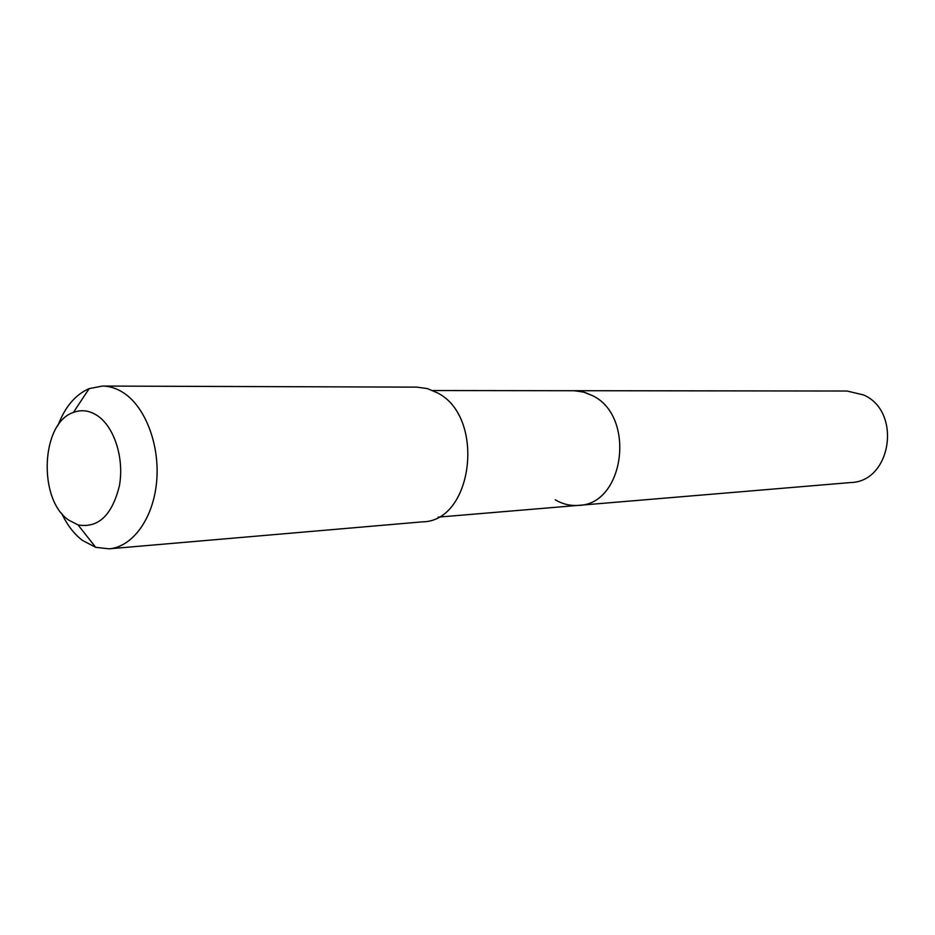 <?xml version="1.0" encoding="UTF-8"?>
<svg xmlns="http://www.w3.org/2000/svg" width="935" height="935" viewBox="0 0 935 935"><rect width="100%" height="100%" fill="white"/><g stroke="black" fill="none" stroke-linecap="round" stroke-linejoin="round"><path stroke-width="1.4" d="M438.048 517.149L850.792 482.542C891.522 481.654 902.03 411.33 863.519 394.932L847.016 391.029L573.739 390.701L583.241 391.94L592.404 395.599C636.151 416.204 624.498 504.783 578.473 505.379C570.338 505.987 562.601 504.129 555.25 499.804M578.473 505.379C624.498 504.783 636.151 416.204 592.404 395.599L584.585 392.314L575.107 390.725L432.823 390.538M109.138 548.822L422.562 521.835C473.192 521.414 485.756 417.033 437.428 392.864L427.388 388.598L417.01 387.137L102.429 386.061C109.769 386.108 116.887 388.411 123.794 392.981C145.825 407.496 160.177 446.007 156.566 482.402C153.095 518.843 132.431 546.998 109.138 548.822L95.709 547.337L82.397 540.372C74.017 533.943 67.11 524.921 61.663 513.327M58.028 425.343C65.076 406.807 75.454 394.57 89.164 388.633L102.429 386.061M68.652 520.07C37.774 499.337 40.965 422.959 73.386 412.44C81.544 409.355 89.62 410.477 97.602 415.794C114.526 427.225 124.448 458.863 119.341 486.071C111.966 515.419 98.198 528.368 78.026 524.909L68.652 520.07M73.386 412.44L89.164 388.633M78.026 524.909L95.709 547.337"/></g></svg>
